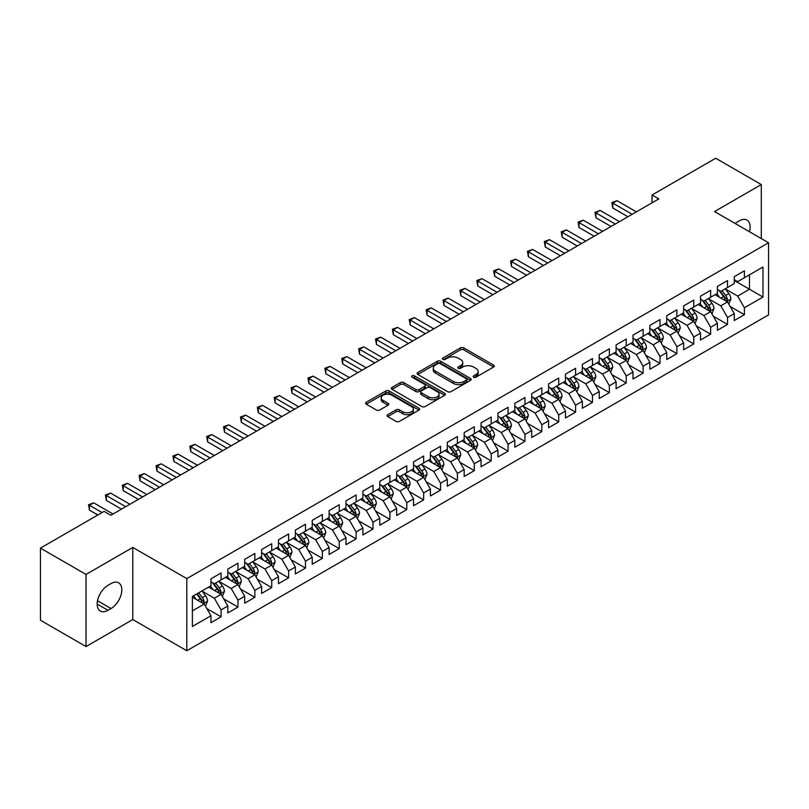 <?xml version="1.0" encoding="UTF-8"?>
<svg xmlns="http://www.w3.org/2000/svg" width="809" height="809" viewBox="0 0 809 809"><rect width="100%" height="100%" fill="white"/><g stroke="black" fill="none" stroke-linecap="round" stroke-linejoin="round"><path stroke-width="1.21" d="M473.68 377.186A1.638 0.951 0 0 0 475.995 377.186L493.601 367.023A2.346 1.355 0 0 0 494.289 366.072A2.346 1.355 0 0 0 493.601 365.112L463.779 347.89A2.346 1.355 0 0 0 460.463 347.89L442.857 358.053A1.638 0.951 0 0 0 442.371 358.721A1.638 0.951 0 0 0 442.857 359.398A1.638 0.951 0 0 0 445.172 359.398L447.458 358.084A7.503 4.328 0 0 1 458.056 358.084L460.543 359.509A7.503 4.328 0 0 1 462.738 362.574A7.503 4.328 0 0 1 460.543 365.638L458.268 366.952A1.638 0.951 0 0 0 457.783 367.62A1.638 0.951 0 0 0 458.268 368.287A1.638 0.951 0 0 0 460.584 368.287L462.869 366.973A7.503 4.328 0 0 1 473.467 366.973L475.955 368.408A7.503 4.328 0 0 1 478.149 371.473A7.503 4.328 0 0 1 475.955 374.537L473.68 375.851A1.638 0.951 0 0 0 473.194 376.519A1.638 0.951 0 0 0 473.68 377.186L473.68 375.851M387.723 414.663A2.346 1.355 0 0 0 387.036 415.624A2.346 1.355 0 0 0 387.723 416.584L396.086 421.408A2.346 1.355 0 0 0 399.403 421.408L418.951 410.123A2.346 1.355 0 0 0 419.638 409.162A2.346 1.355 0 0 0 418.951 408.211L389.129 390.99A2.346 1.355 0 0 0 385.812 390.99L366.265 402.275A2.346 1.355 0 0 0 365.577 403.236A2.346 1.355 0 0 0 366.265 404.187L376.367 410.032A2.346 1.355 0 0 0 379.684 410.032L388.047 405.198A2.346 1.355 0 0 0 388.735 404.237A2.346 1.355 0 0 0 388.047 403.286L383.041 400.384A6.27 3.62 0 0 1 381.201 397.826A6.27 3.62 0 0 1 385.074 394.489A6.27 3.62 0 0 1 391.9 395.267L411.538 406.603A6.27 3.62 0 0 1 413.379 409.162A6.27 3.62 0 0 1 409.506 412.509A6.27 3.62 0 0 1 402.67 411.72L399.403 409.839A2.346 1.355 0 0 0 396.086 409.839L387.723 414.663L387.723 416.584M86.027 574.43L86.027 646.553L132.787 619.552L132.787 547.43L86.027 574.43L40.45 548.118L104.098 511.369L110.843 515.272L658.819 198.903L652.064 194.999L652.064 202.796M132.787 547.43L186.808 578.617L768.55 242.761L768.55 314.883L186.808 650.749L186.808 578.617M761.289 238.564L761.289 184.573L714.529 211.564L768.55 242.761M761.289 184.573L715.712 158.251L652.064 194.999M447.62 391.657A2.346 1.355 0 0 0 450.937 391.657L470.484 380.372A2.346 1.355 0 0 0 471.172 379.411A2.346 1.355 0 0 0 470.484 378.46L440.662 361.239A2.346 1.355 0 0 0 437.345 361.239L417.798 372.524A2.346 1.355 0 0 0 417.11 373.485A2.346 1.355 0 0 0 417.798 374.436L447.62 391.657M412.732 377.54A1.638 0.951 0 0 1 414.4 377.773L444.687 395.267L425.17 406.533A2.346 1.355 0 0 1 421.853 406.533L392.031 389.311L392.031 387.4A2.346 1.355 0 0 0 391.344 388.36A2.346 1.355 0 0 0 392.031 389.311M392.031 387.4L400.394 382.566A2.346 1.355 0 0 1 403.711 382.566L415.806 389.554A2.346 1.355 0 0 0 419.123 389.554L424.674 386.348A2.346 1.355 0 0 0 425.352 385.397A2.346 1.355 0 0 0 424.674 384.437L412.074 377.166A1.638 0.951 0 0 1 411.599 376.498A1.638 0.951 0 0 1 412.61 375.619A1.638 0.951 0 0 1 414.4 375.821L444.717 393.336A2.346 1.355 0 0 1 445.405 394.286A2.346 1.355 0 0 1 444.717 395.247L444.717 393.336M734.279 280.48L749.478 289.248L749.478 274.827L762.978 267.031L744.411 277.75L744.411 270.823L734.279 276.678L734.279 283.595L727.524 287.498L727.524 280.571L717.401 286.416L717.401 293.343L710.646 297.237L710.646 290.32L700.513 296.165L700.513 303.092L693.768 306.985L693.768 300.068L683.635 305.913L683.635 312.83L676.88 316.734L676.88 309.817L666.758 315.662L666.758 322.579L660.002 326.482L660.002 319.555L649.87 325.41L649.87 332.327L643.125 336.231L643.125 329.303L632.992 335.159L632.992 342.076L626.237 345.969L626.237 339.052L616.114 344.897L616.114 351.824L609.359 355.717L609.359 348.8L599.226 354.645L599.226 361.562L592.471 365.466L592.471 358.549L582.349 364.394L582.349 371.311L575.593 375.214L575.593 368.287L565.461 374.142L565.461 381.059L558.716 384.963L558.716 378.036L548.583 383.891L548.583 390.808L541.828 394.701L541.828 387.784L531.705 393.629L531.705 400.556L524.95 404.449L524.95 397.532L514.817 403.378L514.817 410.294L508.072 414.198L508.072 407.281L497.939 413.126L497.939 420.043L491.184 423.946L491.184 417.019L481.062 422.874L481.062 429.791L474.307 433.695L474.307 426.768L464.174 432.623L464.174 439.54L457.419 443.433L457.419 436.516L447.296 442.361L447.296 449.288L440.541 453.182L440.541 446.265L430.408 452.11L430.408 459.027L423.663 462.93L423.663 456.013L413.53 461.858L413.53 468.775L406.775 472.678L406.775 465.751L396.653 471.607L396.653 478.523L389.898 482.427L389.898 475.5L379.765 481.355L379.765 488.272L373.02 492.165L373.02 485.248L362.887 491.093L362.887 498.02L356.132 501.914L356.132 494.997L346.009 500.842L346.009 507.759L339.254 511.662L339.254 504.745L329.121 510.59L329.121 517.507L322.376 521.411L322.376 514.484L312.244 520.339L312.244 527.256L305.489 531.159L305.489 524.232L295.366 530.087L295.366 537.004L288.611 540.897L288.611 533.98L278.478 539.825L278.478 546.753L271.723 550.646L271.723 543.729L261.6 549.574L261.6 556.491L254.845 560.394L254.845 553.477L244.712 559.322L244.712 566.239L237.967 570.143L237.967 563.216L227.835 569.071L227.835 575.988L221.079 579.891L221.079 572.964L210.957 578.819L210.957 585.736L192.38 596.455L192.38 626.479L210.957 615.75L204.202 604.06L192.38 597.234M762.978 267.031L762.978 297.045L744.411 307.764L737.656 296.074L725.42 289.005M730.143 306.449L744.411 314.691L744.411 307.764M744.411 314.691L734.279 320.536L734.279 313.619L727.524 317.512L720.779 305.822L708.532 298.754M713.265 316.198L727.524 324.429L727.524 317.512M727.524 324.429L717.401 330.284L717.401 323.357L710.646 327.261L703.891 315.561L691.655 308.502M696.377 325.946L710.646 334.178L710.646 327.261M710.646 334.178L700.513 340.023L700.513 333.106L693.768 337.009L687.013 325.309L674.777 318.24M679.499 335.695L693.768 343.926L693.768 337.009M693.768 343.926L683.635 349.771L683.635 342.854L676.88 346.748L670.135 335.057L657.889 327.989M662.622 345.433L676.88 353.675L676.88 346.748M676.88 353.675L666.758 359.52L666.758 352.603L660.002 356.496L653.247 344.806L641.011 337.737M645.734 355.181L660.002 363.423L660.002 356.496M660.002 363.423L649.87 369.268L649.87 362.351L643.125 366.244L636.37 354.554L624.133 347.486M628.856 364.93L643.125 373.161L643.125 366.244M643.125 373.161L632.992 379.017L632.992 372.089L626.237 375.993L619.482 364.293L607.246 357.234M611.978 374.678L626.237 382.91L626.237 375.993M626.237 382.91L616.114 388.755L616.114 381.838L609.359 385.741L602.604 374.041L590.368 366.973M595.09 384.427L609.359 392.658L609.359 385.741M609.359 392.658L599.226 398.503L599.226 391.586L592.471 395.49L585.726 383.79L573.48 376.721M578.213 394.165L592.471 402.407L592.471 395.49M592.471 402.407L582.349 408.252L582.349 401.335L575.593 405.228L568.838 393.538L556.602 386.469M561.325 403.913L575.593 412.155L575.593 405.228M575.593 412.155L565.461 418L565.461 411.083L558.716 414.977L551.96 403.286L539.724 396.218M544.447 413.662L558.716 421.893L558.716 414.977M558.716 421.893L548.583 427.749L548.583 420.822L541.828 424.725L535.083 413.025L522.836 405.966M527.569 423.41L541.828 431.642L541.828 424.725M541.828 431.642L531.705 437.497L531.705 430.57L524.95 434.473L518.195 422.773L505.959 415.705M510.681 433.159L524.95 441.39L524.95 434.473M524.95 441.39L514.817 447.235L514.817 440.318L508.072 444.222L501.317 432.522L489.081 425.453M493.803 442.897L508.072 451.139L508.072 444.222M508.072 451.139L497.939 456.984L497.939 450.067L491.184 453.96L484.429 442.27L472.193 435.202M476.926 452.646L491.184 460.887L491.184 453.96M491.184 460.887L481.062 466.732L481.062 459.815L474.307 463.709L467.551 452.019L455.315 444.95M460.038 462.394L474.307 470.626L474.307 463.709M474.307 470.626L464.174 476.481L464.174 469.554L457.419 473.457L450.674 461.757L438.427 454.698M443.16 472.143L457.419 480.374L457.419 473.457M457.419 480.374L447.296 486.229L447.296 479.302L440.541 483.206L433.786 471.505L421.55 464.437M426.282 481.891L440.541 490.123L440.541 483.206M440.541 490.123L430.408 495.968L430.408 489.051L423.663 492.954L416.908 481.254L404.672 474.185M409.394 491.629L423.663 499.871L423.663 492.954M423.663 499.871L413.53 505.716L413.53 498.799L406.775 502.692L400.03 491.002L387.784 483.934M392.517 501.378L406.775 509.619L406.775 502.692M406.775 509.619L396.653 515.464L396.653 508.548L389.898 512.441L383.142 500.751L370.906 493.682M375.629 511.126L389.898 519.358L389.898 512.441M389.898 519.358L379.765 525.213L379.765 518.286L373.02 522.189L366.265 510.489L354.029 503.431M358.751 520.875L373.02 529.106L373.02 522.189M373.02 529.106L362.887 534.961L362.887 528.034L356.132 531.938L349.387 520.238L337.141 513.169M341.873 530.623L356.132 538.855L356.132 531.938M356.132 538.855L346.009 544.7L346.009 537.783L339.254 541.686L332.499 529.986L320.263 522.917M324.985 540.361L339.254 548.603L339.254 541.686M339.254 548.603L329.121 554.448L329.121 547.531L322.376 551.425L315.621 539.734L303.375 532.666M308.108 550.11L322.376 558.352L322.376 551.425M322.376 558.352L312.244 564.197L312.244 557.28L305.489 561.173L298.733 549.483L286.497 542.414M291.23 559.858L305.489 568.09L305.489 561.173M305.489 568.09L295.366 573.945L295.366 567.018L288.611 570.921L281.856 559.221L269.619 552.163M274.342 569.607L288.611 577.838L288.611 570.921M288.611 577.838L278.478 583.694L278.478 576.766L271.723 580.67L264.978 568.97L252.732 561.901M257.464 579.355L271.723 587.587L271.723 580.67M271.723 587.587L261.6 593.432L261.6 586.515L254.845 590.418L248.09 578.718L235.854 571.65M240.576 589.094L254.845 597.335L254.845 590.418M254.845 597.335L244.712 603.18L244.712 596.263L237.967 600.157L231.212 588.467L218.976 581.398M223.699 598.842L237.967 607.084L237.967 600.157M237.967 607.084L227.835 612.929L227.835 606.012L221.079 609.905L214.334 598.215L202.088 591.146M206.821 608.59L221.079 616.822L221.079 609.905M221.079 616.822L210.957 622.677L210.957 615.75M210.957 581.833L214.334 583.785L221.079 579.891M192.38 610.886L204.202 604.06M227.835 572.094L231.212 574.036L237.967 570.143M214.334 598.215L221.079 594.312L208.591 587.101M227.835 606.012L221.079 594.312M244.712 562.346L248.09 564.298L254.845 560.394M231.212 588.467L237.967 584.563L225.468 577.353M244.712 596.263L237.967 584.563M261.6 552.598L264.978 554.549L271.723 550.646M248.09 578.718L254.845 574.815L242.356 567.605M261.6 586.515L254.845 574.815M278.478 542.849L281.856 544.801L288.611 540.897M264.978 568.97L271.723 565.076L259.234 557.856M278.478 576.766L271.723 565.076M295.366 533.101L298.733 535.052L305.489 531.159M281.856 559.221L288.611 555.328L276.112 548.118M295.366 567.018L288.611 555.328M312.244 523.362L315.621 525.304L322.376 521.411M298.733 549.483L305.489 545.579L293 538.369M312.244 557.28L305.489 545.579M329.121 513.614L332.499 515.566L339.254 511.662M315.621 539.734L322.376 535.831L309.877 528.621M329.121 547.531L322.376 535.831M346.009 503.865L349.387 505.817L356.132 501.914M332.499 529.986L339.254 526.083L326.765 518.872M346.009 537.783L339.254 526.083M362.887 494.117L366.265 496.069L373.02 492.165M349.387 520.238L356.132 516.344L343.643 509.124M362.887 528.034L356.132 516.344M379.765 484.369L383.142 486.32L389.898 482.427M366.265 510.489L373.02 506.596L360.521 499.386M379.765 518.286L373.02 506.596M396.653 474.63L400.03 476.572L406.775 472.678M383.142 500.751L389.898 496.847L377.409 489.637M396.653 508.548L389.898 496.847M413.53 464.882L416.908 466.833L423.663 462.93M400.03 491.002L406.775 487.099L394.286 479.889M413.53 498.799L406.775 487.099M430.408 455.133L433.786 457.085L440.541 453.182M416.908 481.254L423.663 477.35L411.164 470.14M430.408 489.051L423.663 477.35M447.296 445.385L450.674 447.337L457.419 443.433M433.786 471.505L440.541 467.612L428.052 460.392M447.296 479.302L440.541 467.612M464.174 435.636L467.551 437.588L474.307 433.695M450.674 461.757L457.419 457.864L444.93 450.653M464.174 469.554L457.419 457.864M481.062 425.898L484.429 427.84L491.184 423.946M467.551 452.019L474.307 448.115L461.808 440.905M481.062 459.815L474.307 448.115M497.939 416.15L501.317 418.091L508.072 414.198M484.429 442.27L491.184 438.367L478.695 431.157M497.939 450.067L491.184 438.367M514.817 406.401L518.195 408.353L524.95 404.449M501.317 432.522L508.072 428.618L495.573 421.408M514.817 440.318L508.072 428.618M531.705 396.653L535.083 398.604L541.828 394.701M518.195 422.773L524.95 418.88L512.461 411.66M531.705 430.57L524.95 418.88M548.583 386.904L551.96 388.856L558.716 384.963M535.083 413.025L541.828 409.132L529.339 401.921M548.583 420.822L541.828 409.132M565.461 377.166L568.838 379.108L575.593 375.214M551.96 403.286L558.716 399.383L546.217 392.173M565.461 411.083L558.716 399.383M582.349 367.417L585.726 369.359L592.471 365.466M568.838 393.538L575.593 389.635L563.104 382.424M582.349 401.335L575.593 389.635M599.226 357.669L602.604 359.621L609.359 355.717M585.726 383.79L592.471 379.886L579.982 372.676M599.226 391.586L592.471 379.886M616.114 347.921L619.482 349.872L626.237 345.969M602.604 374.041L609.359 370.148L596.86 362.928M616.114 381.838L609.359 370.148M632.992 338.172L636.37 340.124L643.125 336.231M619.482 364.293L626.237 360.399L613.748 353.189M632.992 372.089L626.237 360.399M649.87 328.434L653.247 330.375L660.002 326.482M636.37 354.554L643.125 350.651L630.626 343.441M649.87 362.351L643.125 350.651M666.758 318.685L670.135 320.627L676.88 316.734M653.247 344.806L660.002 340.902L647.513 333.692M666.758 352.603L660.002 340.902M683.635 308.937L687.013 310.889L693.768 306.985M670.135 335.057L676.88 331.154L664.391 323.944M683.635 342.854L676.88 331.154M700.513 299.188L703.891 301.14L710.646 297.237M687.013 325.309L693.768 321.416L681.269 314.195M700.513 333.106L693.768 321.416M717.401 289.44L720.779 291.392L727.524 287.498M703.891 315.561L710.646 311.667L698.157 304.457M717.401 323.357L710.646 311.667M734.279 279.692L737.656 281.643L744.411 277.75M720.779 305.822L727.524 301.919L715.035 294.709M734.279 313.619L727.524 301.919M40.45 548.118L40.45 620.24L86.027 646.553M132.787 619.552L186.808 650.749M737.656 296.074L749.478 289.248L762.978 297.045M749.488 231.748A15.28 8.818 120 0 0 746.98 220.068A15.28 8.818 120 0 0 739.345 220.827L736.311 222.586A15.28 8.818 120 0 0 735.027 223.405M107.971 585.342A15.28 8.818 120 0 0 97.99 598.812A15.28 8.818 120 0 0 100.336 611.058A15.28 8.818 120 0 0 107.971 610.299L111.015 608.54A15.28 8.818 120 0 0 120.996 595.08A15.28 8.818 120 0 0 118.65 582.834A15.28 8.818 120 0 0 111.015 583.592L107.971 585.342M474.337 377.419L475.955 376.488A7.503 4.328 0 0 0 478.149 373.424L478.149 371.473M462.738 362.574L462.738 364.525A7.503 4.328 0 0 1 460.543 367.589L458.925 368.52M493.601 365.112L493.601 367.023L463.779 349.842A2.346 1.355 0 0 0 460.463 349.842L443.514 359.631M470.454 380.392L440.662 363.19A2.346 1.355 0 0 0 437.345 363.19L417.828 374.456M466.348 380.078A1.638 0.951 0 0 0 466.823 379.411A1.638 0.951 0 0 0 466.348 378.743L440.167 363.625A1.638 0.951 0 0 0 437.841 363.625L435.444 365.011A7.503 4.328 0 0 0 433.25 368.075A7.503 4.328 0 0 0 435.444 371.139L453.333 381.474A7.503 4.328 0 0 0 463.941 381.474L466.348 380.078L466.348 382.03A1.638 0.951 0 0 0 466.823 381.363L466.823 379.411M433.25 368.075L433.25 370.026A7.503 4.328 0 0 0 435.444 373.091L435.444 371.139M466.348 382.03L463.941 383.415A7.503 4.328 0 0 1 453.333 383.415L435.444 373.091M392.062 389.331L400.394 384.518L400.394 382.566M425.352 385.397L425.352 387.339A2.346 1.355 0 0 1 424.674 388.3L419.123 391.505A2.346 1.355 0 0 1 415.806 391.505L403.711 384.518A2.346 1.355 0 0 0 400.394 384.518M428.355 396.804A6.27 3.62 0 0 0 435.191 397.583A6.27 3.62 0 0 0 439.054 394.246A6.27 3.62 0 0 0 437.224 391.687L430.307 387.693A2.346 1.355 0 0 0 426.99 387.693L421.438 390.889A2.346 1.355 0 0 0 420.751 391.849A2.346 1.355 0 0 0 421.438 392.81L428.355 396.804L428.355 398.746A6.27 3.62 0 0 0 435.191 399.535A6.27 3.62 0 0 0 439.054 396.188L439.054 394.246M420.751 391.849L420.751 393.801A2.346 1.355 0 0 0 421.438 394.752L421.438 392.81M428.355 398.746L421.438 394.752M413.379 409.162L413.379 411.114A6.27 3.62 0 0 1 409.506 414.461A6.27 3.62 0 0 1 402.67 413.672L399.403 411.781A2.346 1.355 0 0 0 396.086 411.781L387.754 416.595M381.201 397.826L381.201 399.777A6.27 3.62 0 0 0 383.041 402.336L383.041 400.384M388.017 405.218L383.041 402.336M418.92 410.143L389.129 392.941A2.346 1.355 0 0 0 385.812 392.941L366.295 404.207L366.265 402.275M728.778 304.083L730.871 298.976A6.33 3.651 -120 0 0 728.848 293.586L725.269 288.803M719.545 297.318L716.825 293.677M726.34 301.231L727.453 299.249A6.33 3.651 -120 0 0 725.643 295.437L722.053 290.653M720.01 290.947L724.439 296.863A3.226 1.861 60 0 1 725.026 297.843L727.453 299.249M718.898 290.31L723.62 296.61A6.33 3.651 60 0 1 725.43 300.412L725.552 300.776M632.142 214.294L612.787 203.12L617.004 200.683L636.37 211.857M627.926 216.731L612.787 207.994L612.787 203.12L611.857 202.584L617.004 200.683M612.787 207.994L611.857 202.584M711.9 313.831L713.993 308.725A6.33 3.651 -120 0 0 711.971 303.335L708.381 298.551M702.667 307.056L699.947 303.415M709.453 310.98L710.575 308.987A6.33 3.651 -120 0 0 708.765 305.185L705.175 300.402M703.132 300.695L707.562 306.611A3.226 1.861 60 0 1 708.148 307.592L710.575 308.987M702.02 300.058L706.732 306.358A6.33 3.651 60 0 1 708.542 310.16L708.674 310.525M695.012 323.58L697.105 318.463A6.33 3.651 -120 0 0 695.093 313.083L691.503 308.29M685.789 316.804L683.059 313.164M692.575 320.728L693.687 318.736A6.33 3.651 -120 0 0 691.877 314.934L688.297 310.14M686.244 310.444L690.674 316.359A3.226 1.861 60 0 1 691.26 317.33L693.687 318.736M685.132 309.796L689.855 316.107A6.33 3.651 60 0 1 691.665 319.909L691.796 320.273M615.265 224.042L595.899 212.868L600.126 210.431L619.482 221.605M611.048 226.48L595.899 217.742L595.899 212.868L594.979 212.332L600.126 210.431M595.899 217.742L594.979 212.332M598.387 233.791L579.022 222.606L583.238 220.179L602.604 231.354M594.16 236.228L579.022 227.481L579.022 222.606L578.091 222.07L583.238 220.179M579.022 227.481L578.091 222.07M678.134 333.318L680.227 328.211A6.33 3.651 -120 0 0 678.205 322.831L674.615 318.038M668.901 326.553L666.181 322.912M675.687 330.466L676.809 328.484A6.33 3.651 -120 0 0 674.999 324.682L671.409 319.889M669.367 320.192L673.796 326.098A3.226 1.861 60 0 1 674.382 327.079L676.809 328.484M668.254 319.545L672.977 325.845A6.33 3.651 60 0 1 674.787 329.657L674.908 330.021M661.246 343.067L663.34 337.96A6.33 3.651 -120 0 0 661.327 332.57L657.737 327.787M652.024 336.301L649.293 332.661M658.809 340.215L659.932 338.233A6.33 3.651 -120 0 0 658.121 334.42L654.532 329.637M652.489 329.941L656.918 335.846A3.226 1.861 60 0 1 657.495 336.827L659.932 338.233M651.366 329.293L656.089 335.593A6.33 3.651 60 0 1 657.899 339.396L658.03 339.77M581.499 243.539L562.144 232.355L566.361 229.918L585.726 241.102M577.282 245.976L562.144 237.229L562.144 232.355L561.213 231.819L566.361 229.918M562.144 237.229L561.213 231.819M564.621 253.288L545.256 242.103L549.483 239.666L568.838 250.851M560.404 255.725L545.256 246.978L545.256 242.103L544.326 241.567L549.483 239.666M545.256 246.978L544.326 241.567M644.369 352.815L646.462 347.708A6.33 3.651 -120 0 0 644.439 342.318L640.859 337.535M635.146 346.05L632.416 342.409M641.931 349.963L643.044 347.981A6.33 3.651 -120 0 0 641.234 344.169L637.654 339.386M635.601 339.679L640.03 345.595A3.226 1.861 60 0 1 640.617 346.576L643.044 347.981M634.489 339.042L639.211 345.342A6.33 3.651 60 0 1 641.021 349.144L641.153 349.508M547.744 263.026L528.378 251.852L532.595 249.415L551.96 260.589M543.517 265.463L528.378 256.726L528.378 251.852L527.448 251.316L532.595 249.415M528.378 256.726L527.448 251.316M627.491 362.563L629.584 357.457A6.33 3.651 -120 0 0 627.562 352.067L623.972 347.283M618.258 355.788L615.538 352.148M625.044 359.712L626.166 357.72A6.33 3.651 -120 0 0 624.356 353.917L620.766 349.134M618.723 349.427L623.152 355.343A3.226 1.861 60 0 1 623.739 356.324L626.166 357.72M617.611 348.79L622.333 355.09A6.33 3.651 60 0 1 624.144 358.893L624.265 359.257M530.856 272.775L511.49 261.6L515.717 259.163L535.083 270.337M526.639 275.212L511.49 266.474L511.49 261.6L510.57 261.064L515.717 259.163M511.49 266.474L510.57 261.064M610.603 372.312L612.696 367.195A6.33 3.651 -120 0 0 610.684 361.815L607.094 357.022M601.38 365.537L598.65 361.896M608.166 369.46L609.288 367.468A6.33 3.651 -120 0 0 607.468 363.666L603.888 358.872M601.835 359.176L606.265 365.092A3.226 1.861 60 0 1 606.851 366.062L609.288 367.468M600.723 358.529L605.445 364.839A6.33 3.651 60 0 1 607.256 368.641L607.387 369.005M593.725 382.05L595.818 376.943A6.33 3.651 -120 0 0 593.796 371.564L590.216 366.77M584.502 375.285L581.772 371.644M591.288 379.199L592.4 377.216A6.33 3.651 -120 0 0 590.59 373.414L587 368.621M584.958 368.924L589.387 374.83A3.226 1.861 60 0 1 589.973 375.811L592.4 377.216M583.845 368.277L588.568 374.577A6.33 3.651 60 0 1 590.378 378.39L590.509 378.754M576.847 391.799L578.941 386.692A6.33 3.651 -120 0 0 576.918 381.302L573.328 376.519M567.615 385.033L564.894 381.393M574.4 388.947L575.523 386.965A6.33 3.651 -120 0 0 573.712 383.153L570.123 378.369M568.08 378.673L572.509 384.578A3.226 1.861 60 0 1 573.096 385.559L575.523 386.965M566.967 378.025L571.68 384.326A6.33 3.651 60 0 1 573.49 388.128L573.621 388.502M559.959 401.547L562.053 396.44A6.33 3.651 -120 0 0 560.04 391.05L556.45 386.267M550.737 394.782L548.006 391.141M557.522 398.695L558.635 396.713A6.33 3.651 -120 0 0 556.825 392.901L553.245 388.118M551.192 388.411L555.621 394.327A3.226 1.861 60 0 1 556.208 395.308L558.635 396.713M550.08 387.774L554.802 394.074A6.33 3.651 60 0 1 556.612 397.876L556.744 398.24M543.082 411.296L545.175 406.189A6.33 3.651 -120 0 0 543.152 400.799L539.573 396.016M533.849 404.52L531.129 400.88M540.634 408.444L541.757 406.452A6.33 3.651 -120 0 0 539.947 402.649L536.357 397.866M534.314 398.159L538.743 404.075A3.226 1.861 60 0 1 539.33 405.056L541.757 406.452M533.202 397.522L537.924 403.822A6.33 3.651 60 0 1 539.734 407.625L539.856 407.989M526.204 421.044L528.287 415.937A6.33 3.651 -120 0 0 526.275 410.547L522.685 405.754M516.971 414.269L514.241 410.628M523.757 418.192L524.879 416.2A6.33 3.651 -120 0 0 523.069 412.398L519.479 407.615M517.436 407.908L521.866 413.824A3.226 1.861 60 0 1 522.442 414.805L524.879 416.2M516.324 407.261L521.036 413.571A6.33 3.651 60 0 1 522.847 417.373L522.978 417.737M509.316 430.782L511.409 425.676A6.33 3.651 -120 0 0 509.387 420.296L505.807 415.502M500.093 424.017L497.363 420.377M506.879 427.931L507.991 425.949A6.33 3.651 -120 0 0 506.181 422.146L502.601 417.353M500.549 417.656L504.978 423.572A3.226 1.861 60 0 1 505.564 424.543L507.991 425.949M499.436 417.009L504.159 423.309A6.33 3.651 60 0 1 505.969 427.122L506.1 427.486M492.438 440.531L494.532 435.424A6.33 3.651 -120 0 0 492.509 430.034L488.919 425.251M483.206 433.766L480.485 430.125M489.991 437.679L491.114 435.697A6.33 3.651 -120 0 0 489.303 431.895L485.713 427.101M483.671 427.405L488.1 433.311A3.226 1.861 60 0 1 488.687 434.291L491.114 435.697M482.558 426.758L487.281 433.058A6.33 3.651 60 0 1 489.091 436.86L489.212 437.234M475.55 450.279L477.644 445.172A6.33 3.651 -120 0 0 475.631 439.783L472.041 434.999M466.328 443.514L463.597 439.874M473.113 447.428L474.236 445.446A6.33 3.651 -120 0 0 472.416 441.633L468.836 436.85M466.783 437.143L471.212 443.059A3.226 1.861 60 0 1 471.799 444.04L474.236 445.446M465.671 436.506L470.393 442.806A6.33 3.651 60 0 1 472.203 446.608L472.335 446.972M513.978 282.523L494.612 271.339L498.829 268.912L518.195 280.086M509.761 284.96L494.612 276.213L494.612 271.339L493.682 270.803L498.829 268.912M494.612 276.213L493.682 270.803M497.09 292.271L477.735 281.087L481.952 278.65L501.317 289.834M492.873 294.709L477.735 285.961L477.735 281.087L476.804 280.551L481.952 278.65M477.735 285.961L476.804 280.551M480.212 302.02L460.847 290.836L465.074 288.398L484.429 299.583M475.995 304.457L460.847 295.71L460.847 290.836L459.927 290.3L465.074 288.398M460.847 295.71L459.927 290.3M463.335 311.758L443.969 300.584L448.186 298.147L467.551 309.321M459.108 314.195L443.969 305.458L443.969 300.584L443.039 300.048L448.186 298.147M443.969 305.458L443.039 300.048M446.447 321.507L427.091 310.332L431.308 307.895L450.674 319.07M442.23 323.944L427.091 315.207L427.091 310.332L426.161 309.796L431.308 307.895M427.091 315.207L426.161 309.796M429.569 331.255L410.203 320.081L414.43 317.644L433.786 328.818M425.352 333.692L410.203 324.945L410.203 320.081L409.273 319.545L414.43 317.644M410.203 324.945L409.273 319.545M412.691 341.004L393.326 329.819L397.543 327.382L416.908 338.567M408.464 343.441L393.326 334.693L393.326 329.819L392.395 329.283L397.543 327.382M393.326 334.693L392.395 329.283M395.803 350.752L376.448 339.568L380.665 337.131L400.03 348.315M391.586 353.189L376.448 344.442L376.448 339.568L375.518 339.032L380.665 337.131M376.448 344.442L375.518 339.032M378.925 360.49L359.56 349.316L363.777 346.879L383.142 358.053M374.709 362.928L359.56 354.19L359.56 349.316L358.63 348.78L363.777 346.879M359.56 354.19L358.63 348.78M458.673 460.028L460.766 454.921A6.33 3.651 -120 0 0 458.743 449.531L455.164 444.748M449.45 453.252L446.72 449.612M456.236 457.176L457.348 455.184A6.33 3.651 -120 0 0 455.538 451.382L451.948 446.598M449.905 446.892L454.334 452.807A3.226 1.861 60 0 1 454.921 453.788L457.348 455.184M448.793 446.255L453.515 452.555A6.33 3.651 60 0 1 455.325 456.357L455.457 456.721M362.048 370.239L342.682 359.065L346.899 356.627L366.265 367.802M357.821 372.676L342.682 363.939L342.682 359.065L341.752 358.529L346.899 356.627M342.682 363.939L341.752 358.529M441.795 469.776L443.888 464.669A6.33 3.651 -120 0 0 441.866 459.279L438.276 454.486M432.562 463.001L429.842 459.36M439.348 466.924L440.47 464.932A6.33 3.651 -120 0 0 438.66 461.13L435.07 456.347M433.027 456.64L437.457 462.556A3.226 1.861 60 0 1 438.043 463.537L440.47 464.932M431.915 455.993L436.627 462.303A6.33 3.651 60 0 1 438.438 466.105L438.569 466.469M345.16 379.987L325.794 368.813L330.021 366.376L349.377 377.55M340.943 382.424L325.794 373.677L325.794 368.813L324.874 368.277L330.021 366.376M325.794 373.677L324.874 368.277M424.907 479.515L427 474.408A6.33 3.651 -120 0 0 424.988 469.028L421.398 464.235M415.684 472.749L412.954 469.109M422.47 476.663L423.582 474.681A6.33 3.651 -120 0 0 421.772 470.878L418.192 466.085M416.139 466.388L420.569 472.304A3.226 1.861 60 0 1 421.155 473.275L423.582 474.681M415.027 465.741L419.75 472.041A6.33 3.651 60 0 1 421.56 475.854L421.691 476.218M328.282 389.736L308.917 378.551L313.134 376.114L332.499 387.299M324.055 392.173L308.917 383.426L308.917 378.551L307.986 378.015L313.134 376.114M308.917 383.426L307.986 378.015M408.029 489.263L410.123 484.156A6.33 3.651 -120 0 0 408.1 478.766L404.52 473.983M398.797 482.498L396.076 478.857M405.582 486.411L406.705 484.429A6.33 3.651 -120 0 0 404.894 480.627L401.304 475.834M399.262 476.137L403.691 482.043A3.226 1.861 60 0 1 404.278 483.024L406.705 484.429M398.149 475.49L402.872 481.79A6.33 3.651 60 0 1 404.682 485.592L404.803 485.966M311.394 399.484L292.039 388.3L296.256 385.863L315.621 397.047M307.177 401.921L292.039 393.174L292.039 388.3L291.109 387.764L296.256 385.863M292.039 393.174L291.109 387.764M391.151 499.011L393.235 493.905A6.33 3.651 -120 0 0 391.222 488.515L387.632 483.731M381.919 492.246L379.188 488.606M388.704 496.16L389.827 494.178A6.33 3.651 -120 0 0 388.017 490.365L384.427 485.582M382.384 485.875L386.813 491.791A3.226 1.861 60 0 1 387.39 492.772L389.827 494.178M381.272 485.238L385.984 491.538A6.33 3.651 60 0 1 387.794 495.341L387.926 495.705M294.516 409.223L275.151 398.048L279.378 395.611L298.733 406.785M290.3 411.66L275.151 402.922L275.151 398.048L274.221 397.512L279.378 395.611M275.151 402.922L274.221 397.512M374.264 508.76L376.357 503.653A6.33 3.651 -120 0 0 374.334 498.263L370.755 493.48M365.041 501.984L362.311 498.354M371.827 505.908L372.939 503.916A6.33 3.651 -120 0 0 371.129 500.114L367.549 495.33M365.496 495.624L369.925 501.54A3.226 1.861 60 0 1 370.512 502.52L372.939 503.916M364.384 494.987L369.106 501.287A6.33 3.651 60 0 1 370.916 505.089L371.048 505.453M277.639 418.971L258.273 407.797L262.49 405.36L281.856 416.534M273.412 421.408L258.273 412.671L258.273 407.797L257.343 407.261L262.49 405.36M258.273 412.671L257.343 407.261M357.386 518.508L359.479 513.402A6.33 3.651 -120 0 0 357.457 508.012L353.867 503.218M348.153 511.733L345.433 508.092M354.939 515.657L356.061 513.664A6.33 3.651 -120 0 0 354.251 509.862L350.661 505.079M348.618 505.372L353.048 511.288A3.226 1.861 60 0 1 353.634 512.269L356.061 513.664M347.506 504.735L352.228 511.035A6.33 3.651 60 0 1 354.039 514.837L354.16 515.202M260.751 428.719L241.395 417.545L245.612 415.108L264.978 426.282M256.534 431.157L241.395 422.409L241.395 417.545L240.465 417.009L245.612 415.108M241.395 422.409L240.465 417.009M340.498 528.247L342.591 523.14A6.33 3.651 -120 0 0 340.579 517.76L336.989 512.967M331.275 521.481L328.545 517.841M338.061 525.395L339.183 523.413A6.33 3.651 -120 0 0 337.373 519.611L333.783 514.817M331.73 515.121L336.16 521.036A3.226 1.861 60 0 1 336.746 522.007L339.183 523.413M330.618 514.473L335.341 520.774A6.33 3.651 60 0 1 337.151 524.586L337.282 524.95M243.873 438.468L224.508 427.283L228.735 424.846L248.09 436.031M239.656 440.905L224.508 432.158L224.508 427.283L223.577 426.748L228.735 424.846M224.508 432.158L223.577 426.748M323.62 537.995L325.714 532.888A6.33 3.651 -120 0 0 323.691 527.498L320.111 522.715M314.398 531.23L311.667 527.589M321.183 535.143L322.295 533.161A6.33 3.651 -120 0 0 320.485 529.359L316.906 524.566M314.853 524.869L319.282 530.775A3.226 1.861 60 0 1 319.868 531.756L322.295 533.161M313.74 524.222L318.463 530.522A6.33 3.651 60 0 1 320.273 534.324L320.404 534.698M226.995 448.216L207.63 437.032L211.847 434.595L231.212 445.779M222.768 450.653L207.63 441.906L207.63 437.032L206.7 436.496L211.847 434.595M207.63 441.906L206.7 436.496M306.742 547.744L308.836 542.637A6.33 3.651 -120 0 0 306.813 537.247L303.223 532.464M297.51 540.978L294.789 537.338M304.295 544.892L305.418 542.91A6.33 3.651 -120 0 0 303.608 539.097L300.018 534.314M297.975 534.607L302.404 540.523A3.226 1.861 60 0 1 302.991 541.504L305.418 542.91M296.863 533.97L301.575 540.27A6.33 3.651 60 0 1 303.395 544.073L303.517 544.447M210.107 457.955L190.742 446.78L194.969 444.343L214.334 455.518M205.891 460.392L190.742 451.655L190.742 446.78L189.822 446.244L194.969 444.343M190.742 451.655L189.822 446.244M289.855 557.492L291.948 552.385A6.33 3.651 -120 0 0 289.935 546.995L286.346 542.212M280.632 550.717L277.902 547.086M287.417 554.64L288.53 552.648A6.33 3.651 -120 0 0 286.72 548.846L283.14 544.063M281.087 544.356L285.516 550.272A3.226 1.861 60 0 1 286.103 551.253L288.53 552.648M279.975 543.719L284.697 550.019A6.33 3.651 60 0 1 286.507 553.821L286.639 554.185M193.23 467.703L173.864 456.529L178.081 454.092L197.447 465.266M189.003 470.14L173.864 461.403L173.864 456.529L172.934 455.993L178.081 454.092M173.864 461.403L172.934 455.993M272.977 567.24L275.07 562.134A6.33 3.651 -120 0 0 273.048 556.744L269.468 551.95M263.744 560.465L261.024 556.825M270.53 564.389L271.652 562.397A6.33 3.651 -120 0 0 269.842 558.594L266.252 553.811M264.209 554.104L268.639 560.02A3.226 1.861 60 0 1 269.225 561.001L271.652 562.397M263.097 553.467L267.819 559.767A6.33 3.651 60 0 1 269.63 563.57L269.751 563.934M176.342 477.452L156.986 466.277L161.203 463.84L180.569 475.014M172.125 479.889L156.986 471.141L156.986 466.277L156.056 465.741L161.203 463.84M156.986 471.141L156.056 465.741M256.099 576.979L258.182 571.872A6.33 3.651 -120 0 0 256.17 566.492L252.58 561.699M246.866 570.214L244.146 566.573M253.652 574.127L254.774 572.145A6.33 3.651 -120 0 0 252.964 568.343L249.374 563.549M247.332 563.853L251.761 569.769A3.226 1.861 60 0 1 252.347 570.739L254.774 572.145M246.219 563.206L250.932 569.506A6.33 3.651 60 0 1 252.742 573.318L252.873 573.682M159.464 487.2L140.099 476.016L144.326 473.578L163.681 484.763M155.247 489.637L140.099 480.89L140.099 476.016L139.168 475.48L144.326 473.578M140.099 480.89L139.168 475.48M239.211 586.727L241.304 581.62A6.33 3.651 -120 0 0 239.282 576.23L235.702 571.447M229.989 579.962L227.258 576.321M236.774 583.876L237.886 581.893A6.33 3.651 -120 0 0 236.076 578.091L232.496 573.298M230.444 573.601L234.873 579.507A3.226 1.861 60 0 1 235.459 580.488L237.886 581.893M229.331 572.954L234.054 579.254A6.33 3.651 60 0 1 235.864 583.056L235.995 583.431M142.586 496.948L123.221 485.764L127.438 483.327L146.803 494.511M138.359 499.386L123.221 490.638L123.221 485.764L122.29 485.228L127.438 483.327M123.221 490.638L122.29 485.228M222.333 596.476L224.427 591.369A6.33 3.651 -120 0 0 222.404 585.979L218.814 581.196M213.101 589.71L210.38 586.07M219.886 593.624L221.009 591.642A6.33 3.651 -120 0 0 219.199 587.83L215.609 583.046M213.566 583.34L217.995 589.255A3.226 1.861 60 0 1 218.582 590.236L221.009 591.642M212.454 582.702L217.176 589.003A6.33 3.651 60 0 1 218.986 592.805L219.108 593.179M125.698 506.687L106.343 495.512L110.56 493.075L129.925 504.25M121.481 509.124L106.343 500.387L106.343 495.512L105.413 494.977L110.56 493.075M106.343 500.387L105.413 494.977M205.446 606.224L207.539 601.117A6.33 3.651 -120 0 0 205.526 595.727L201.937 590.944M196.223 599.449L193.493 595.818M203.008 603.372L204.131 601.38A6.33 3.651 -120 0 0 202.321 597.578L198.731 592.795M197.143 593.705L201.107 599.004A3.226 1.861 60 0 1 201.694 599.985L204.131 601.38M196.708 593.958L200.288 598.751A6.33 3.651 60 0 1 202.098 602.553L202.23 602.917M102.065 512.542L89.455 505.261L93.682 502.824L113.038 513.998M97.849 514.979L89.455 510.135L89.455 505.261L88.525 504.725L93.682 502.824M89.455 510.135L88.525 504.725M475.955 376.488L475.955 374.537M458.268 368.287L458.268 366.952M460.543 367.589L460.543 365.638M442.857 359.398L442.857 358.053M460.463 349.842L460.463 347.89M463.779 349.842L463.779 347.89M417.798 374.436L417.798 372.524M437.345 363.19L437.345 361.239M440.662 363.19L440.662 361.239M470.484 380.372L470.484 378.46M453.333 383.415L453.333 381.474M463.941 383.415L463.941 381.474M403.711 384.518L403.711 382.566M415.806 391.505L415.806 389.554M419.123 391.505L419.123 389.554M424.674 388.3L424.674 386.348M414.4 377.773L414.4 375.821M396.086 411.781L396.086 409.839M399.403 411.781L399.403 409.839M402.67 413.672L402.67 411.72M388.047 405.198L388.047 403.286M385.812 392.941L385.812 390.99M389.129 392.941L389.129 390.99M418.951 410.123L418.951 408.211M97.171 604.06L107.971 610.299M97.515 600.743L111.015 608.54M726.735 301.464L730.83 299.097M725.643 295.437L728.848 293.586M720.971 298.137L723.62 296.61M709.857 311.202L713.942 308.846M708.765 305.185L711.971 303.335M704.093 307.885L706.732 306.358M692.969 320.951L697.065 318.594M691.877 314.934L695.093 313.083M687.215 317.624L689.855 316.107M676.091 330.699L680.187 328.333M674.999 324.682L678.205 322.831M670.327 327.372L672.977 325.845M659.204 340.447L663.299 338.081M658.121 334.42L661.327 332.57M653.45 337.12L656.089 335.593M642.326 350.196L646.421 347.83M641.234 344.169L644.439 342.318M636.572 346.869L639.211 345.342M625.448 359.944L629.544 357.578M624.356 353.917L627.562 352.067M619.684 356.617L622.333 355.09M608.56 369.683L612.656 367.326M607.468 363.666L610.684 361.815M602.806 366.356L605.445 364.839M591.682 379.431L595.778 377.065M590.59 373.414L593.796 371.564M585.918 376.104L588.568 374.577M574.805 389.18L578.89 386.813M573.712 383.153L576.918 381.302M569.04 385.853L571.68 384.326M557.917 398.928L562.012 396.562M556.825 392.901L560.04 391.05M552.163 395.601L554.802 394.074M541.039 408.676L545.135 406.31M539.947 402.649L543.152 400.799M535.275 405.349L537.924 403.822M524.161 418.415L528.247 416.059M523.069 412.398L526.275 410.547M518.397 415.088L521.036 413.571M507.273 428.163L511.369 425.797M506.181 422.146L509.387 420.296M501.519 424.836L504.159 423.309M490.396 437.912L494.491 435.545M489.303 431.895L492.509 430.034M484.631 434.585L487.281 433.058M473.508 447.66L477.603 445.294M472.416 441.633L475.631 439.783M467.754 444.333L470.393 442.806M456.63 457.409L460.726 455.042M455.538 451.382L458.743 449.531M450.866 454.082L453.515 452.555M439.752 467.147L443.838 464.791M438.66 461.13L441.866 459.279M433.988 463.82L436.627 462.303M422.864 476.895L426.96 474.529M421.772 470.878L424.988 469.028M417.11 473.568L419.75 472.041M405.987 486.644L410.082 484.278M404.894 480.627L408.1 478.766M400.222 483.317L402.872 481.79M389.109 496.392L393.194 494.026M388.017 490.365L391.222 488.515M383.345 493.065L385.984 491.538M372.221 506.141L376.316 503.774M371.129 500.114L374.334 498.263M366.467 502.814L369.106 501.287M355.343 515.879L359.439 513.523M354.251 509.862L357.457 508.012M349.579 512.552L352.228 511.035M338.455 525.628L342.551 523.261M337.373 519.611L340.579 517.76M332.701 522.301L335.341 520.774M321.577 535.376L325.673 533.01M320.485 529.359L323.691 527.498M315.813 532.049L318.463 530.522M304.7 545.124L308.785 542.758M303.608 539.097L306.813 537.247M298.936 541.797L301.575 540.27M287.812 554.873L291.907 552.507M286.72 548.846L289.935 546.995M282.058 551.546L284.697 550.019M270.934 564.611L275.03 562.255M269.842 558.594L273.048 556.744M265.17 561.294L267.819 559.767M254.056 574.36L258.142 571.993M252.964 568.343L256.17 566.492M248.292 571.033L250.932 569.506M237.168 584.108L241.264 581.742M236.076 578.091L239.282 576.23M231.414 580.781L234.054 579.254M220.291 593.857L224.386 591.49M219.199 587.83L222.404 585.979M214.527 590.53L217.176 589.003M203.403 603.605L207.498 601.239M202.321 597.578L205.526 595.727M197.649 600.278L200.288 598.751"/></g></svg>
